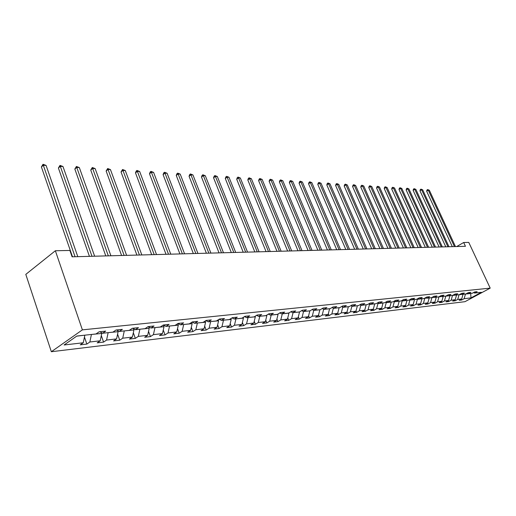 <?xml version="1.0" encoding="UTF-8"?>
<svg xmlns="http://www.w3.org/2000/svg" width="516" height="516" viewBox="0 0 516 516"><rect width="100%" height="100%" fill="white"/><g stroke="black" fill="none" stroke-linecap="round" stroke-linejoin="round"><path stroke-width="0.77" d="M51.342 351.725L464.961 301.686L490.2 288.134L82.386 329.866L51.342 351.725L25.8 274.383L55.36 250.75L82.386 329.866M473.475 292.611L474.61 293.049L477.139 291.682L474.72 291.94L472.179 293.307L468.251 293.733L470.805 292.353L468.328 292.617L465.767 294.004L461.755 294.436L464.323 293.043L461.794 293.314L459.221 294.713L455.112 295.152L457.698 293.746L455.112 294.023L452.519 295.436L448.32 295.887L450.92 294.468L448.275 294.746L445.663 296.178L441.367 296.642L443.986 295.204L441.277 295.487L438.652 296.932L434.259 297.41L436.891 295.958L434.117 296.249L431.479 297.706L426.977 298.196L429.628 296.726L426.79 297.029L424.133 298.5L419.527 299.003L422.198 297.513L419.289 297.822L416.612 299.312L411.891 299.828L414.58 298.325L411.6 298.641L408.904 300.151L404.073 300.673L406.776 299.151L403.725 299.474L401.016 301.002L396.062 301.538L398.784 300.002L395.656 300.331L392.928 301.873L387.845 302.421L390.586 300.873L387.381 301.215L384.633 302.769L379.428 303.337L382.182 301.763L378.892 302.112L376.132 303.692L370.791 304.266L373.565 302.679L370.191 303.034L367.405 304.634L361.929 305.227L364.722 303.621L361.258 303.988L358.459 305.601L352.828 306.207L355.64 304.582L352.086 304.956L349.267 306.594L343.495 307.22L346.32 305.569L342.669 305.956L339.831 307.613L333.904 308.252L336.748 306.588L332.994 306.988L330.143 308.658L324.048 309.316L326.912 307.633L323.055 308.039L320.184 309.735L313.921 310.413L316.798 308.703L312.838 309.129L309.948 310.845L303.505 311.541L309.8 310.858M474.61 293.049L481.376 292.314L470.992 297.893L464.148 298.687L461.665 300.028L461.278 299.196M382.169 309.368L381.679 308.226L379.002 309.742L382.169 309.368L384.839 307.865L389.838 307.284L387.181 308.781L390.27 308.413L392.921 306.93L397.797 306.362L395.159 307.839L398.178 307.484L400.809 306.014L405.576 305.466L402.951 306.923L405.898 306.581L408.517 305.124L413.168 304.582L410.555 306.033L413.439 305.691L416.038 304.253L420.579 303.724L417.992 305.156L420.804 304.827L423.391 303.402L427.828 302.886L425.248 304.305L428.003 303.982L430.57 302.57L434.911 302.066L432.35 303.473L435.04 303.156L437.587 301.757L441.831 301.267L439.29 302.653L441.915 302.344L444.45 300.963L448.598 300.486L446.076 301.86L448.643 301.557L451.165 300.189L455.222 299.719L452.713 301.08L455.222 300.783L457.731 299.428L461.697 298.97L459.201 300.312L461.665 300.028M383.046 302.944L381.672 308.226L376.551 308.82L373.868 310.342L373.339 309.103M99.84 331.736L102.581 333.252L105.677 331.117L99.098 331.82L96.002 333.962L76.852 336.032L64.1 344.985L83.269 342.766L80.257 344.843L86.849 344.069L89.861 341.998L100.214 340.805L97.208 342.856L103.574 342.108L106.58 340.063L116.577 338.909L113.578 340.928L119.725 340.205L122.724 338.199L132.393 337.077L129.4 339.07L135.34 338.373L138.327 336.393L147.673 335.31L144.693 337.277L150.44 336.6L153.42 334.645L162.463 333.6L159.489 335.535L165.049 334.884L168.016 332.955L176.769 331.943L173.808 333.852L179.194 333.22L182.154 331.317L190.63 330.337L187.676 332.22L192.894 331.607L195.841 329.737L204.052 328.782L201.111 330.646L206.174 330.046L209.103 328.202L217.068 327.279L214.14 329.111L219.042 328.537L221.964 326.712L229.685 325.822L226.776 327.628L231.529 327.067L234.438 325.267L241.927 324.403L239.031 326.189L243.649 325.648L246.545 323.867L253.814 323.029L250.931 324.79L255.414 324.261L258.29 322.506L265.353 321.694L262.489 323.429L266.843 322.919L269.707 321.184L276.57 320.391L273.719 322.113L277.95 321.616L280.794 319.907L287.464 319.133L284.626 320.829L288.747 320.346L291.579 318.656L298.061 317.908L295.242 319.585L299.241 319.114L302.06 317.443L308.368 316.714L305.562 318.372L309.458 317.914L312.257 316.263L318.398 315.553L315.605 317.192L319.398 316.747L322.184 315.115L328.157 314.425L325.383 316.044L329.073 315.605L331.84 313.999L337.664 313.322L334.903 314.921L338.502 314.502L341.25 312.909L346.92 312.251L344.178 313.831L347.687 313.418L350.416 311.845L355.943 311.206L353.221 312.767L356.633 312.367L359.349 310.813L364.735 310.187L362.032 311.735L365.36 311.341L368.063 309.806L373.313 309.2L370.623 310.722L373.868 310.342M102.581 333.252L112.92 332.136L116.016 330.021L122.363 329.35L119.267 331.446L129.252 330.369L132.341 328.292L138.469 327.641L135.386 329.705L145.028 328.666L148.105 326.615L154.026 325.989L150.949 328.021L160.27 327.015L163.34 324.996L169.061 324.39L165.997 326.396L175.008 325.422L178.065 323.435L183.599 322.848L180.548 324.828L189.275 323.88L192.313 321.92L197.673 321.352L194.635 323.306L203.078 322.39L206.103 320.455L211.296 319.907L208.27 321.829L216.449 320.946L219.461 319.036L224.486 318.507L221.48 320.404L229.401 319.546L232.406 317.663L237.276 317.147L234.277 319.017L241.965 318.191L244.952 316.334L249.673 315.831L246.693 317.675L254.143 316.876L257.116 315.044L261.696 314.554L258.735 316.379L265.966 315.592L268.92 313.786L273.37 313.315L270.423 315.115L277.447 314.354L280.382 312.573L284.703 312.115L281.768 313.889L288.592 313.148L291.514 311.393L295.707 310.942L292.791 312.696L299.422 311.98L302.324 310.245L306.401 309.806L303.505 311.541L301.596 310.677M55.36 250.75L69.892 250.454L72.092 256.813L465.445 246.3L463.671 242.507L456.705 246.538M462.981 294.307L459.014 294.733M467.096 293.288L468.251 293.733M461.697 298.97L463.007 294.365M457.731 299.428L459.04 294.797M456.512 295.004L452.455 295.442M460.575 293.972L461.755 294.436M455.222 299.719L456.537 295.068M451.165 300.189L452.487 295.507M449.894 295.72L445.74 296.132M453.906 294.681L455.112 295.152M448.598 300.486L449.926 295.784M444.45 300.963L445.785 296.229M443.134 296.448L438.858 296.823M447.082 295.397L448.32 295.887M441.831 301.267L443.167 296.513M437.587 301.757L438.929 296.971M436.22 297.197L431.821 297.519M440.103 296.139L441.367 296.642M434.911 302.066L436.252 297.261M430.57 302.57L431.918 297.732M429.144 297.958L424.623 298.235M432.963 296.887L434.259 297.41M427.828 302.886L429.177 298.029M423.391 303.402L424.745 298.506M421.907 298.745L417.399 299.299L417.25 298.957M425.648 297.661L426.977 298.196M420.579 303.724L421.94 298.809M416.038 304.253L417.399 299.299M414.503 299.544L409.885 300.112L409.704 299.699M418.166 298.448L419.527 299.003M413.168 304.582L414.529 299.609M408.517 305.124L409.885 300.112M406.918 300.364L402.19 300.944L401.977 300.46M410.497 299.254L411.891 299.828M405.576 305.466L406.95 300.428M400.809 306.014L402.19 300.944M399.152 301.202L394.308 301.796L394.063 301.234M402.648 300.086L404.073 300.673M397.797 306.362L399.184 301.273M392.921 306.93L394.308 301.796M391.192 302.06L386.232 302.673L385.949 302.021M394.598 300.931L396.062 301.538M389.838 307.284L391.225 302.131M384.839 307.865L386.232 302.673M377.635 302.827L377.957 303.569L383.072 303.015M386.349 301.796L387.845 302.421M376.551 308.82L377.957 303.569M374.687 303.847L369.469 304.485L369.114 303.653M377.886 302.686L379.428 303.337M373.313 309.2L374.719 303.918M368.063 309.806L369.469 304.485M366.121 304.769L360.774 305.427L360.407 304.575M369.211 303.601L370.791 304.266M364.735 310.187L366.154 304.846M359.349 310.813L360.774 305.427M357.336 305.724L351.848 306.388L351.531 305.646M360.303 304.53L361.929 305.227M355.943 311.206L357.369 305.795M350.416 311.845L351.848 306.388M348.319 306.697L342.688 307.381L342.424 306.749M351.17 305.491L352.828 306.207M346.92 312.251L348.352 306.768M341.25 312.909L342.688 307.381M339.07 307.697L333.284 308.4L333.072 307.891M341.786 306.478L343.495 307.22M337.664 313.322L339.102 307.768M331.84 313.999L333.284 308.4M329.569 308.723L323.635 309.445L323.474 309.065M332.149 307.484L333.904 308.252M328.157 314.425L329.601 308.8M322.184 315.115L323.635 309.445M319.817 309.774L313.618 310.277M322.242 308.523L324.048 309.316M318.398 315.553L319.849 309.852M312.257 316.263L313.715 310.516M312.064 309.587L313.921 310.413M308.368 316.714L309.832 310.935M302.06 317.443L303.524 311.619M299.486 311.941L293.017 312.67M298.061 317.908L299.532 312.051M291.579 318.656L293.049 312.754M288.857 312.986L282.246 313.838M290.83 311.799L292.791 312.696M287.464 319.133L288.941 313.193M280.794 319.907L282.278 313.915M277.924 314.063L278.053 314.373L271.164 315.031M279.749 312.954L281.768 313.889M276.57 320.391L278.053 314.373M269.707 321.184L271.197 315.115M266.675 315.16L266.849 315.586L259.754 316.269M268.339 314.147L270.423 315.115M265.353 321.694L266.849 315.586M258.29 322.506L259.787 316.347M255.097 316.289L255.31 316.83L248.009 317.534M256.587 315.366L258.735 316.379M253.814 323.029L255.31 316.83M246.545 323.867L248.041 317.617M243.171 317.437L243.436 318.12L235.915 318.843M244.481 316.624L246.693 317.675M241.927 324.403L243.436 318.12M234.438 325.267L235.947 318.927M230.878 318.624L231.194 319.443L223.447 320.191M232 317.921L234.277 319.017M229.685 325.822L231.194 319.443M221.964 326.712L223.48 320.275M218.21 319.83L218.584 320.81L210.593 321.578M219.126 319.256L221.48 320.404M217.068 327.279L218.584 320.81M209.103 328.202L210.625 321.668M205.142 321.075L205.574 322.216L197.331 323.01M205.839 320.63L208.27 321.829M204.052 328.782L205.574 322.216M195.841 329.737L197.364 323.1M191.662 322.345L192.152 323.667L183.651 324.493M192.126 322.042L194.635 323.306M190.63 330.337L192.152 323.667M182.154 331.317L183.683 324.583M177.743 323.648L178.304 325.164L169.519 326.015M177.956 323.506L180.548 324.828M176.769 331.943L178.304 325.164M168.016 332.955L169.551 326.112M163.385 325.048L163.998 326.712L154.923 327.596M163.314 325.015L165.997 326.396M162.463 333.6L163.998 326.712M153.42 334.645L154.955 327.692M148.679 326.834L149.214 328.311L139.836 329.227M148.24 326.602L150.949 328.021M147.673 335.31L149.214 328.311M138.327 336.393L139.868 329.324M133.476 328.692L133.934 329.963L124.233 330.911M132.664 328.253L135.386 329.705M132.393 337.077L133.934 329.963M122.724 338.199L124.266 331.008M117.758 330.627L118.125 331.672L108.089 332.659M116.539 329.969L119.267 331.446M116.577 338.909L118.125 331.672M106.58 340.063L108.121 332.755M101.484 332.646L101.762 333.446L91.371 334.465M100.214 340.805L101.762 333.446M89.861 341.998L91.403 334.562M84.779 335.174L76.671 336.161M83.269 342.766L84.817 335.277M463.671 242.507L468.767 242.404L490.2 288.134M465.432 294.043L470.695 293.533L470.992 297.893M464.148 298.687L465.458 294.101M86.849 344.069L84.45 337.045M103.574 342.108L101.31 335.587M119.725 340.205L117.596 334.149M135.34 338.373L133.334 332.736M150.44 336.6L148.544 331.349M165.049 334.884L163.262 329.995M179.194 333.22L177.51 328.666M192.894 331.607L191.307 327.37M206.174 330.046L204.678 326.093M219.042 328.537L217.636 324.848M231.529 327.067L230.201 323.629M243.649 325.648L242.397 322.435M255.414 324.261L254.24 321.275M266.843 322.919L265.734 320.133M277.95 321.616L276.905 319.017M288.747 320.346L287.767 317.927M299.241 319.114L298.325 316.856M309.458 317.914L308.594 315.811M319.398 316.747L318.591 314.792M329.073 315.605L328.318 313.793M338.502 314.502L337.793 312.812M347.687 313.418L347.023 311.858M356.633 312.367L356.021 310.922M365.36 311.341L364.786 310.006M390.27 308.413L389.786 307.31M398.178 307.484L397.707 306.414M405.898 306.581L405.441 305.536M413.439 305.691L412.987 304.685M420.804 304.827L420.366 303.847M428.003 303.982L427.57 303.027M435.04 303.156L434.62 302.228M441.915 302.344L441.509 301.441M448.643 301.557L448.243 300.68M455.222 300.783L454.835 299.925M75.052 256.736L43.305 165.243L46.072 165.417L77.806 256.658M72.498 256.8L41.396 166.945L43.305 165.243L43.034 164.275L46.072 165.417M41.396 166.945L43.034 164.275M91.977 256.278L60.308 166.339L62.978 166.513L94.634 256.207M89.429 256.349L58.398 168.023L60.308 166.339L60.004 165.391L62.978 166.513M58.398 168.023L60.004 165.391M108.328 255.846L76.742 167.41L79.329 167.577L110.901 255.775M105.786 255.91L74.833 169.055L76.742 167.41L76.42 166.468L79.329 167.577M74.833 169.055L76.42 166.468M124.137 255.42L92.648 168.435L95.144 168.597L126.62 255.356M121.595 255.491L90.739 170.054L92.648 168.435L92.293 167.513L95.144 168.597M90.739 170.054L92.293 167.513M139.417 255.014L108.038 169.435L110.456 169.59L141.823 254.949M136.888 255.078L106.135 171.028L108.038 169.435L107.663 168.519L110.456 169.59M106.135 171.028L107.663 168.519M154.207 254.62L122.943 170.403L125.285 170.551L156.529 254.556M151.685 254.685L121.041 171.963L122.943 170.403L122.55 169.5L125.285 170.551M121.041 171.963L122.55 169.5M168.519 254.233L137.385 171.338L139.655 171.486L170.777 254.175M166.01 254.304L135.489 172.873L137.385 171.338L136.972 170.448L139.655 171.486M135.489 172.873L136.218 171.06L136.972 170.448M182.387 253.866L151.381 172.241L153.587 172.389L184.573 253.808M179.891 253.93L149.492 173.757L151.381 172.241L150.956 171.37L153.587 172.389M149.492 173.757L150.201 171.97L150.956 171.37M195.828 253.504L164.959 173.124L167.1 173.26L197.944 253.446M193.339 253.575L163.075 174.614L164.959 173.124L164.52 172.26L167.1 173.26M163.075 174.614L163.766 172.854L164.52 172.26M208.857 253.156L178.136 173.976L180.213 174.111L210.909 253.104M206.381 253.227L176.259 175.44L178.136 173.976L177.678 173.124L180.213 174.111M176.259 175.44L176.93 173.711L177.678 173.124M221.499 252.821L190.926 174.808L192.939 174.937L223.486 252.769M219.029 252.885L189.056 176.246L190.926 174.808L190.456 173.963L192.939 174.937M189.056 176.246L189.707 174.543L190.456 173.963M233.767 252.492L203.343 175.608L205.304 175.737L235.696 252.44M231.31 252.556L201.479 177.033L203.343 175.608L202.859 174.782L205.304 175.737M201.479 177.033L202.117 175.35L202.859 174.782M245.674 252.176L215.411 176.395L217.313 176.517L247.551 252.124M243.23 252.24L213.553 177.794L215.411 176.395L214.914 175.569L217.313 176.517M213.553 177.794L214.172 176.13L214.914 175.569M257.239 251.866L227.137 177.156L228.988 177.272L259.064 251.814M254.807 251.931L225.292 178.53L227.137 177.156L226.634 176.343L228.988 177.272M225.292 178.53L225.892 176.891L226.634 176.343M268.481 251.563L238.547 177.891L240.34 178.007L270.255 251.518M266.062 251.627L236.709 179.252L238.547 177.891L238.031 177.091L240.34 178.007M236.709 179.252L237.296 177.633L238.031 177.091M279.408 251.273L249.641 178.613L251.389 178.723L281.13 251.228M277.002 251.337L247.809 179.949L249.641 178.613L249.112 177.82L251.389 178.723M247.809 179.949L248.383 178.355L249.112 177.82M290.037 250.989L260.432 179.31L262.134 179.42L291.714 250.944M287.644 251.053L258.613 180.632L260.432 179.31L259.896 178.53L262.134 179.42M258.613 180.632L259.167 179.058L259.896 178.53M300.377 250.712L270.945 179.994L272.603 180.097L302.008 250.666M297.996 250.776L269.126 181.29L270.945 179.994L270.397 179.22L272.603 180.097M269.126 181.29L269.675 179.742L270.397 179.22M310.439 250.441L281.175 180.652L282.794 180.761L312.025 250.402M308.071 250.505L279.369 181.935L281.175 180.652L280.627 179.891L282.794 180.761M279.369 181.935L279.904 180.406L280.627 179.891M320.23 250.183L291.147 181.303L292.72 181.4L321.778 250.137M317.882 250.247L289.347 182.567L291.147 181.303L290.585 180.548L292.72 181.4M289.347 182.567L289.869 181.052L290.585 180.548M329.776 249.925L300.86 181.929L302.395 182.032L331.278 249.886M327.434 249.989L299.074 183.18L300.86 181.929L300.293 181.187L302.395 182.032M299.074 183.18L299.583 181.684L300.293 181.187M339.07 249.68L310.329 182.541L311.825 182.638L340.534 249.641M336.742 249.738L308.555 183.773L310.329 182.541L309.761 181.806L311.825 182.638M308.555 183.773L309.052 182.303L309.761 181.806M348.126 249.434L319.565 183.141L321.023 183.238L349.558 249.396M345.817 249.499L317.798 184.36L319.565 183.141L318.985 182.412L321.023 183.238M317.798 184.36L318.282 182.903L318.985 182.412M356.962 249.202L328.569 183.728L329.995 183.819L358.356 249.164M354.66 249.26L326.809 184.928L328.569 183.728L327.989 183.006L329.995 183.819M326.809 184.928L327.286 183.483L327.989 183.006M365.573 248.97L337.354 184.296L338.748 184.386L366.934 248.931M363.29 249.035L335.606 185.483L337.354 184.296L336.774 183.58L338.748 184.386M335.606 185.483L336.071 184.057L336.774 183.58M373.977 248.744L345.933 184.851L347.287 184.941L375.3 248.712M371.707 248.809L344.198 186.018L345.933 184.851L345.346 184.148L347.287 184.941M344.198 186.018L344.649 184.612L345.346 184.148M382.175 248.525L354.305 185.392L355.634 185.476L383.472 248.493M379.918 248.589L352.583 186.547L354.305 185.392L353.718 184.696L355.634 185.476M352.583 186.547L353.021 185.16L353.718 184.696M390.18 248.312L362.484 185.921L363.78 186.005L391.444 248.28M387.935 248.37L360.768 187.063L362.484 185.921L361.89 185.231L363.78 186.005M360.768 187.063L361.2 185.689L361.89 185.231M397.991 248.106L370.475 186.444L371.739 186.521L399.229 248.073M395.766 248.164L368.766 187.566L370.475 186.444L369.875 185.76L371.739 186.521M368.766 187.566L369.192 186.212L369.875 185.76M405.621 247.899L378.28 186.947L379.512 187.024L406.827 247.867M403.409 247.957L376.583 188.063L378.28 186.947L377.68 186.27L379.512 187.024M376.583 188.063L376.996 186.721L377.68 186.27M413.077 247.699L385.91 187.443L387.116 187.521L414.258 247.667M410.878 247.757L384.22 188.54L385.91 187.443L385.304 186.773L387.116 187.521M384.22 188.54L384.626 187.211L385.304 186.773M420.366 247.506L393.366 187.927L394.547 187.998L421.52 247.474M418.179 247.564L391.689 189.011L393.366 187.927L392.76 187.263L394.547 187.998M391.689 189.011L392.089 187.701L392.76 187.263M427.487 247.319L400.661 188.398L401.809 188.469L428.615 247.287M425.313 247.377L398.991 189.475L400.661 188.398L400.048 187.74L401.809 188.469M398.991 189.475L399.384 188.172L400.048 187.74M434.453 247.132L407.795 188.856L408.917 188.933L435.549 247.1M432.292 247.19L406.131 189.92L407.795 188.856L407.182 188.211L408.917 188.933M406.131 189.92L406.518 188.637L407.182 188.211M441.257 246.951L414.767 189.314L415.877 189.385L442.335 246.919M439.116 247.003L413.123 190.365L414.767 189.314L414.155 188.669L415.877 189.385M413.123 190.365L413.497 189.088L414.155 188.669M447.92 246.771L421.598 189.753L422.681 189.824L448.978 246.745M445.792 246.829L419.96 190.791L421.598 189.753L420.985 189.12L422.681 189.824M419.96 190.791L420.327 189.533L420.985 189.12M454.441 246.596L428.286 190.185L429.344 190.256L455.467 246.571M452.319 246.654L426.655 191.217L428.286 190.185L427.667 189.559L429.344 190.256M426.655 191.217L427.016 189.972L427.667 189.559"/></g></svg>

